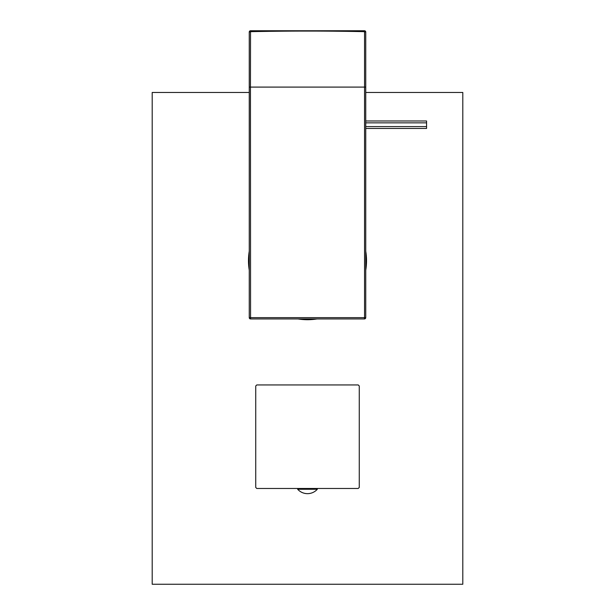 <?xml version="1.0" encoding="UTF-8"?>
<svg xmlns="http://www.w3.org/2000/svg" width="615" height="615" viewBox="0 0 615 615"><rect width="100%" height="100%" fill="white"/><g stroke="black" fill="none" stroke-linecap="round" stroke-linejoin="round"><path stroke-width="0.92" d="M364.441 318.939L250.559 318.939L250.459 87.092L364.541 87.092L364.541 317.648L249.26 317.648L249.26 32.041L250.459 31.673A776.514 221.631 0 0 1 364.541 31.665L364.541 87.092L365.74 87.092L365.74 317.648L364.541 317.648L364.441 318.939A1.292 1.292 0 0 0 365.74 317.648A1.292 1.292 0 0 1 364.441 318.939M250.559 318.939A1.292 1.292 0 0 1 249.26 317.648M364.495 30.804A1.292 1.238 180 0 1 365.74 32.041L365.74 87.092M365.74 192.072L365.74 203.527M364.441 30.804L364.541 31.665L365.74 32.041A1.292 1.292 0 0 0 364.472 30.75L250.528 30.75L250.459 87.092L249.26 87.092M249.26 35.117L249.26 32.041A1.292 1.238 180 0 1 250.505 30.804M249.26 203.757L249.26 191.227M250.559 30.804L250.528 30.75A1.292 1.292 0 0 0 249.26 32.041M365.74 128.458L426.564 128.458L426.564 120.986L365.74 120.986M426.564 126.59L365.74 126.59M426.564 122.854L365.74 122.854M365.74 251.158A59.017 59.017 0 0 1 365.74 270.246M317.04 318.939A59.017 59.017 0 0 1 297.96 318.939M249.26 270.246A59.017 59.017 0 0 1 249.26 251.158M249.26 92.458L152.197 92.458L152.197 584.25L462.803 584.25L462.803 92.458L365.74 92.458M256.778 384.944A72.478 72.478 0 0 0 256.255 385.467A72.478 72.478 0 0 0 255.732 385.989L255.732 487.434A72.478 72.478 0 0 0 256.778 488.479L358.222 488.479A72.478 72.478 0 0 0 358.745 487.956A72.478 72.478 0 0 0 359.268 487.434L359.268 385.989A72.478 72.478 0 0 0 358.222 384.944L256.778 384.944M303.787 488.479L311.198 488.479M297.668 488.479L297.668 489.256L317.332 489.256L317.332 488.479M365.74 189.52L365.74 192.495M297.668 489.256A13.192 13.192 0 0 0 317.332 489.256"/></g></svg>
